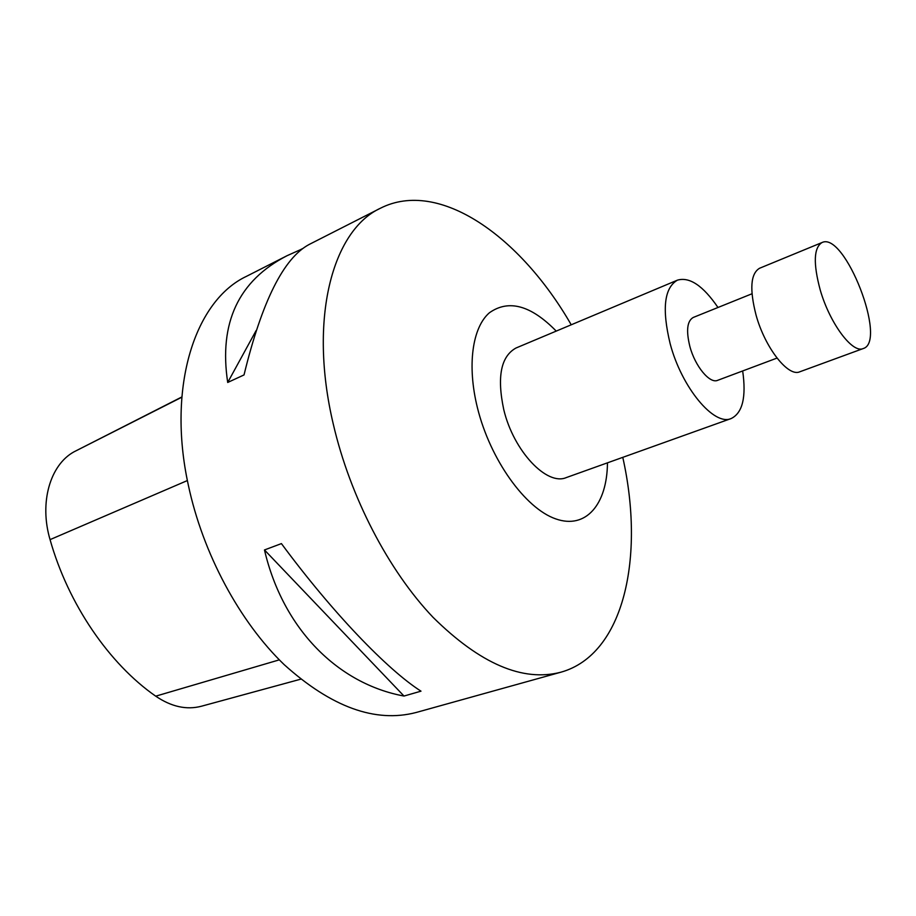 <?xml version="1.0" encoding="UTF-8"?>
<svg xmlns="http://www.w3.org/2000/svg" width="916" height="916" viewBox="0 0 916 916"><rect width="100%" height="100%" fill="white"/><g stroke="black" fill="none" stroke-linecap="round" stroke-linejoin="round"><path stroke-width="1.37" d="M776.997 358.087L717.652 380.335C709.808 384.01 695.107 366.343 689.874 346.488C686.004 330.699 687.115 321.024 693.206 317.474L751.99 293.773M822.007 242.545L759.524 268.274C750.593 273.655 749.437 289.273 756.066 315.115C765.043 347.84 788.241 377.323 799.794 371.793L863.227 348.549C887.707 341.657 844.701 231.084 822.007 242.545C813.74 247.698 813.133 263.453 820.186 289.834C829.69 323.245 852.521 353.805 863.227 348.549M731.208 418.52L566.351 477.557C546.886 486.19 513.567 451.084 503.754 409.589C496.827 376.911 500.892 356.393 515.971 348.023L677.405 280.159C664.226 287.853 661.799 309.013 670.134 343.626C681.664 387.674 714.171 426.432 731.208 418.52C742.578 412.91 746.403 397.063 742.67 370.946M717.984 307.478C703.099 285.723 689.565 276.609 677.405 280.159M571.229 324.802C520.586 236.649 439.165 178.414 380.426 208.23C332.554 230.317 308.268 318.55 333.287 424.131C350.175 497.022 388.556 570.599 433.028 617.304C480.144 663.837 522.761 682.145 560.878 672.207C624.334 654.493 645.013 556.55 622.777 457.347M556.23 331.1C530.937 305.268 508.655 299.154 489.407 312.768C472.335 327.47 466.897 365.461 477.454 407.849C490.209 459.603 525.212 508.3 555.6 518.845C586.091 529.757 607.171 504.109 607.457 462.832M181.815 396.971L73.921 451.874C50.117 464.996 39.113 502.586 50.059 539.627C68.231 604.182 109.222 663.871 155.72 696.171C171.349 706.774 186.601 710.129 201.451 706.225L300.711 679.18M256.102 330.596L227.706 382.464C218.718 322.879 238.526 280.605 287.132 255.667L300.356 249.736L299.681 250.973M380.426 208.23L309.184 244.458C283.605 258.072 261.884 301.559 244.022 374.93L227.706 382.464M300.356 249.736L302.669 248.557M404.002 696.045C338.462 683.977 283.101 629.578 264.472 549.955L404.002 696.045L420.994 691.168C387.56 669.94 332.084 612.197 281.418 543.6L264.472 549.955M287.132 255.667L246.507 276.323C195.36 300.288 166.666 385.911 188.33 485.125C202.894 553.665 239.694 621.884 284.166 664.627C331.409 707.175 375.4 723.136 416.15 712.488L560.878 672.207M181.803 397.223L73.921 451.874M187.391 480.545L50.059 539.627M279.323 659.852L155.72 696.171"/></g></svg>
